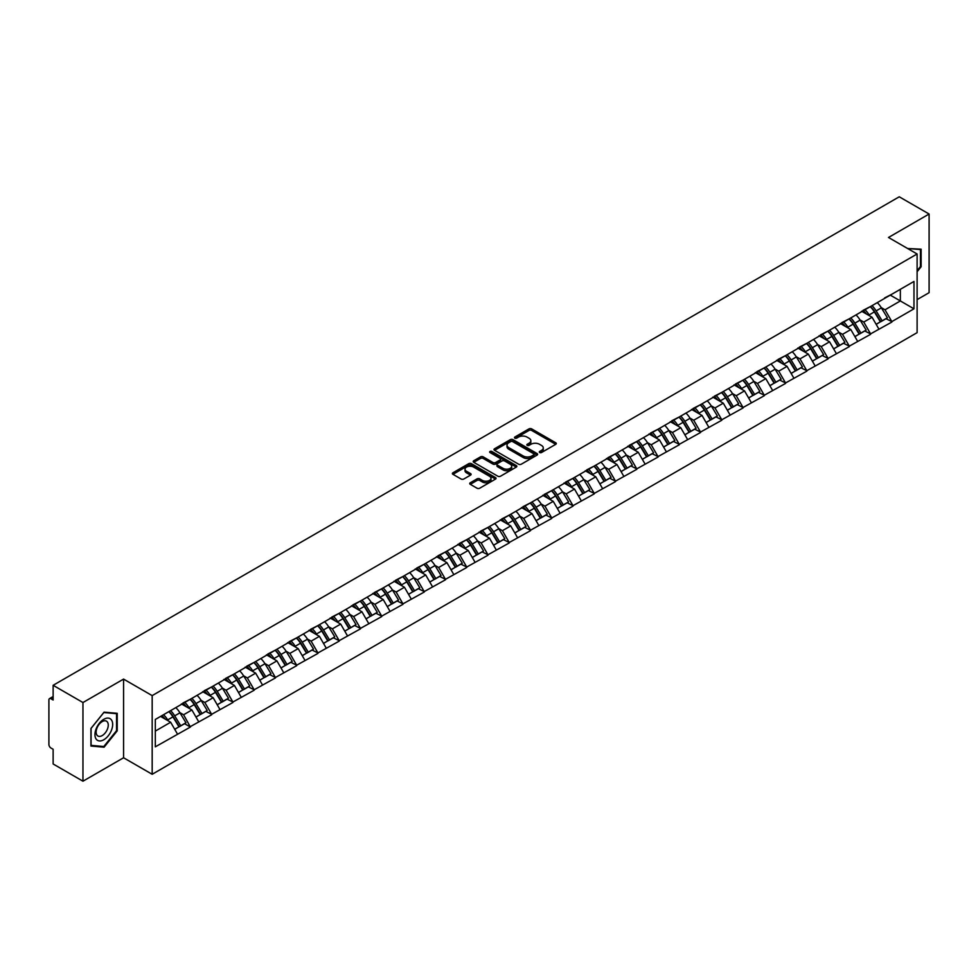 <?xml version="1.0" encoding="UTF-8"?>
<svg xmlns="http://www.w3.org/2000/svg" width="978" height="978" viewBox="0 0 978 978"><rect width="100%" height="100%" fill="white"/><g stroke="black" fill="none" stroke-linecap="round" stroke-linejoin="round"><path stroke-width="1.47" d="M539.66 452.521A1.32 0.77 0 0 0 541.531 452.521L555.736 444.318A1.895 1.088 0 0 0 556.299 443.547A1.895 1.088 0 0 0 555.736 442.777L531.665 428.877A1.895 1.088 0 0 0 528.988 428.877L514.783 437.08A1.32 0.77 0 0 0 516.653 438.156L518.487 437.093A6.051 3.496 0 0 1 527.056 437.093L529.061 438.254A6.051 3.496 0 0 1 530.834 440.723A6.051 3.496 0 0 1 529.061 443.193L527.215 444.256A1.32 0.77 0 0 0 529.086 445.345L530.932 444.281A6.051 3.496 0 0 1 539.489 444.281L541.494 445.442A6.051 3.496 0 0 1 543.267 447.912A6.051 3.496 0 0 1 541.494 450.381L539.66 451.445A1.32 0.77 0 0 0 539.66 452.521L539.66 451.445M470.284 482.765A1.895 1.088 0 0 0 469.721 483.548A1.895 1.088 0 0 0 470.284 484.318L477.032 488.218A1.895 1.088 0 0 0 479.709 488.218L495.491 479.098A1.895 1.088 0 0 0 496.042 478.328A1.895 1.088 0 0 0 495.491 477.557L471.42 463.658A1.895 1.088 0 0 0 468.743 463.658L452.961 472.765A1.895 1.088 0 0 0 452.398 473.548A1.895 1.088 0 0 0 452.961 474.318L461.115 479.024A1.895 1.088 0 0 0 463.792 479.024L470.54 475.125A1.895 1.088 0 0 0 471.103 474.354A1.895 1.088 0 0 0 470.54 473.584L466.494 471.249A5.061 2.922 0 0 1 465.015 469.183A5.061 2.922 0 0 1 468.144 466.482A5.061 2.922 0 0 1 473.658 467.117L489.501 476.262A5.061 2.922 0 0 1 490.98 478.328A5.061 2.922 0 0 1 487.863 481.029A5.061 2.922 0 0 1 482.35 480.394L479.709 478.865A1.895 1.088 0 0 0 477.032 478.865L470.284 482.765L470.284 484.318M123.57 679.099L82.959 702.534L53.13 685.309L899.259 196.798L929.1 214.023L888.501 237.471L917.107 253.987L152.177 695.615L123.57 679.099L123.57 757.767L152.177 774.283L152.177 695.615M518.621 464.195A1.895 1.088 0 0 0 521.298 464.195L537.081 455.088A1.895 1.088 0 0 0 537.631 454.318A1.895 1.088 0 0 0 537.081 453.547L513.01 439.648A1.895 1.088 0 0 0 510.333 439.648L494.55 448.755A1.895 1.088 0 0 0 494 449.525A1.895 1.088 0 0 0 494.55 450.296L518.621 464.195M490.467 452.802A1.32 0.77 0 0 1 491.812 452.997L516.262 467.105L500.504 476.213A1.895 1.088 0 0 1 497.826 476.213L473.755 462.313L473.755 460.76A1.895 1.088 0 0 0 473.205 461.53A1.895 1.088 0 0 0 473.755 462.313M473.755 460.76L480.504 456.86A1.895 1.088 0 0 1 483.181 456.86L492.949 462.496A1.895 1.088 0 0 0 495.626 462.496L500.1 459.917A1.895 1.088 0 0 0 500.65 459.147A1.895 1.088 0 0 0 500.1 458.376L489.941 452.496A1.32 0.77 0 0 1 491.812 451.42L516.286 465.552A1.895 1.088 0 0 1 516.836 466.323A1.895 1.088 0 0 1 516.286 467.093L516.286 465.552M152.177 774.283L917.107 332.654L917.107 253.987M168.901 711.605A12.91 7.457 -120 0 1 173.314 716.776L179.329 726.715L184.585 723.683L190.404 727.045L183.583 714.771L179.818 712.595M190.404 727.045L155.319 746.825L155.319 719.453L913.978 281.444L913.978 308.816L891.838 321.603L885.017 309.806L881.251 307.618M870.334 306.64A12.91 7.457 -120 0 1 874.748 311.811L880.775 321.738L886.019 318.718L891.838 321.603M891.838 322.068L870.579 333.877L863.77 322.068L859.992 319.892M849.075 318.914A12.91 7.457 -120 0 1 853.501 324.073L859.515 334.011L864.76 330.98L870.579 333.877M870.579 334.342L849.32 346.139L842.51 334.342L838.733 332.165M827.816 331.187A12.91 7.457 -120 0 1 832.241 336.346L838.256 346.285L843.501 343.254L849.32 346.139M849.32 346.615L828.073 358.413L821.251 346.615L817.486 344.439M806.569 343.449A12.91 7.457 -120 0 1 810.982 348.62L816.997 358.559L822.253 355.527L828.073 358.413M828.073 358.889L806.813 370.686L800.004 358.889L796.226 356.713M785.31 355.723A12.91 7.457 -120 0 1 789.735 360.894L795.75 370.833L800.994 367.801L806.813 370.686M806.813 371.163L785.554 382.96L778.745 371.163L774.967 368.975M764.05 367.997A12.91 7.457 -120 0 1 768.476 373.168L774.49 383.095L779.735 380.075L785.554 382.96M785.554 383.437L764.307 395.234L757.485 383.437L753.708 381.249M742.803 380.271A12.91 7.457 -120 0 1 747.216 385.442L753.231 395.369L758.476 392.337L764.307 395.234M764.307 395.699L743.048 407.508L736.238 395.699L732.461 393.523M721.544 392.545A12.91 7.457 -120 0 1 725.957 397.704L731.984 407.643L737.229 404.611L743.048 407.508M743.048 407.973L721.788 419.77L714.979 407.973L711.202 405.797M700.285 404.819A12.91 7.457 -120 0 1 704.71 409.978L710.725 419.917L715.969 416.885L721.788 419.77M721.788 420.247L700.529 432.044L693.72 420.247L689.942 418.071M679.038 417.08A12.91 7.457 -120 0 1 683.451 422.251L689.466 432.19L694.71 429.159L700.529 432.044M700.529 432.52L679.282 444.318L672.461 432.52L668.695 430.344M657.778 429.354A12.91 7.457 -120 0 1 662.192 434.525L668.218 444.464L673.463 441.433L679.282 444.318M679.282 444.794L658.023 456.592L651.214 444.794L647.436 442.606M636.519 441.628A12.91 7.457 -120 0 1 640.945 446.799L646.959 456.726L652.204 453.706L658.023 456.592M658.023 457.056L636.764 468.865L629.954 457.056L626.177 454.88M615.26 453.902A12.91 7.457 -120 0 1 619.685 459.073L625.7 469L630.944 465.968L636.764 468.865M636.764 469.33L615.517 481.139L608.695 469.33L604.93 467.154M594.013 466.176A12.91 7.457 -120 0 1 598.426 471.335L604.441 481.274L609.697 478.242L615.517 481.139M615.517 481.604L594.257 493.401L587.448 481.604L583.67 479.428M572.753 478.45A12.91 7.457 -120 0 1 577.179 483.609L583.194 493.548L588.438 490.516L594.257 493.401M594.257 493.878L572.998 505.675L566.189 493.878L562.411 491.702M551.494 490.711A12.91 7.457 -120 0 1 555.92 495.883L561.934 505.822L567.179 502.79L572.998 505.675M572.998 506.152L551.751 517.949L544.929 506.152L541.152 503.976M530.247 502.985A12.91 7.457 -120 0 1 534.66 508.157L540.675 518.096L545.92 515.064L551.751 517.949M551.751 518.426L530.492 530.223L523.682 518.426L519.905 516.237M508.988 515.259A12.91 7.457 -120 0 1 513.401 520.43L519.428 530.357L524.673 527.338L530.492 530.223M530.492 530.687L509.232 542.497L502.423 530.687L498.646 528.511M487.729 527.533A12.91 7.457 -120 0 1 492.154 532.704L498.169 542.631L503.413 539.599L509.232 542.497M509.232 542.961L487.973 554.77L481.164 542.961L477.386 540.785M466.482 539.807A12.91 7.457 -120 0 1 470.895 544.966L476.909 554.905L482.154 551.873L487.973 554.77M487.973 555.235L466.726 567.032L459.904 555.235L456.139 553.059M445.222 552.069A12.91 7.457 -120 0 1 449.635 557.24L455.662 567.179L460.907 564.147L466.726 567.032M466.726 567.509L445.467 579.306L438.657 567.509L434.88 565.333M423.963 564.343A12.91 7.457 -120 0 1 428.388 569.514L434.403 579.453L439.648 576.421L445.467 579.306M445.467 579.783L424.207 591.58L417.398 579.783L413.621 577.607M402.704 576.617A12.91 7.457 -120 0 1 407.129 581.788L413.144 591.714L418.388 588.695L424.207 591.58M424.207 592.057L402.96 603.854L396.139 592.057L392.374 589.868M381.457 588.89A12.91 7.457 -120 0 1 385.87 594.062L391.885 603.988L397.141 600.969L402.96 603.854M402.96 604.318L381.701 616.128L374.892 604.318L371.114 602.142M360.197 601.164A12.91 7.457 -120 0 1 364.623 606.323L370.638 616.262L375.882 613.23L381.701 616.128M381.701 616.592L360.442 628.389L353.633 616.592L349.855 614.416M338.938 613.438A12.91 7.457 -120 0 1 343.364 618.597L349.378 628.536L354.623 625.504L360.442 628.389M360.442 628.866L339.195 640.663L332.373 628.866L328.608 626.69M317.691 625.7A12.91 7.457 -120 0 1 322.104 630.871L328.119 640.81L333.364 637.778L339.195 640.663M339.195 641.14L317.936 652.937L311.126 641.14L307.349 638.964M296.432 637.974A12.91 7.457 -120 0 1 300.845 643.145L306.872 653.084L312.116 650.052L317.936 652.937M317.936 653.414L296.676 665.211L289.867 653.414L286.089 651.226M275.173 650.248A12.91 7.457 -120 0 1 279.598 655.419L285.613 665.346L290.857 662.326L296.676 665.211M296.676 665.688L275.417 677.485L268.608 665.688L264.83 663.5M253.925 662.522A12.91 7.457 -120 0 1 258.339 667.693L264.353 677.62L269.598 674.6L275.417 677.485M275.417 677.95L254.17 689.759L247.348 677.95L243.583 675.774M232.666 674.796A12.91 7.457 -120 0 1 237.079 679.955L243.106 689.893L248.351 686.862L254.17 689.759M254.17 690.223L232.911 702.021L226.101 690.223L222.324 688.047M211.407 687.069A12.91 7.457 -120 0 1 215.832 692.228L221.847 702.167L227.092 699.136L232.911 702.021M232.911 702.497L211.651 714.295L204.842 702.497L201.065 700.321M190.148 699.331A12.91 7.457 -120 0 1 194.573 704.502L200.588 714.441L205.832 711.409L211.651 714.295M211.651 714.771L190.404 726.568M183.179 702.889L190.404 699.197M183.583 714.771L191.896 709.967L181.407 703.915M198.705 721.776L191.896 709.967M204.439 690.615L211.651 686.923M204.842 702.497L213.155 697.705L202.666 691.642M219.964 709.502L213.155 697.705M225.686 678.353L232.911 674.649M226.101 690.223L234.414 685.431L223.913 679.368M241.224 697.228L234.414 685.431M246.945 666.079L254.17 662.375M247.348 677.95L255.661 673.157L245.172 667.094M262.483 684.955L255.661 673.157M268.204 653.805L275.417 650.101M268.608 665.688L276.921 660.884L266.432 654.832M283.73 672.681L276.921 660.884M289.451 641.531L296.676 637.839M289.867 653.414L298.18 648.61L287.679 642.558M304.989 660.407L298.18 648.61M310.711 629.257L317.936 625.565M311.126 641.14L319.427 636.336L308.938 630.284M326.249 648.145L319.427 636.336M331.97 616.984L339.195 613.292M332.373 628.866L340.686 624.074L330.197 618.01M347.496 635.871L340.686 624.074M353.217 604.722L360.442 601.018M353.633 616.592L361.946 611.8L351.457 605.737M368.755 623.597L361.946 611.8M374.476 592.448L381.701 588.744M374.892 604.318L383.205 599.526L372.704 593.463M390.014 611.323L383.205 599.526M395.735 580.174L402.96 576.47M396.139 592.057L404.452 587.252L393.963 581.201M411.261 599.049L404.452 587.252M416.995 567.9L424.207 564.208M417.398 579.783L425.711 574.978L415.222 568.927M432.52 586.776L425.711 574.978M438.242 555.626L445.467 551.934M438.657 567.509L446.97 562.705L436.469 556.653M453.78 574.514L446.97 562.705M459.501 543.352L466.726 539.66M459.904 555.235L468.217 550.443L457.728 544.379M475.039 562.24L468.217 550.443M480.76 531.091L487.973 527.386M481.164 542.961L489.477 538.169L478.988 532.105M496.286 549.966L489.477 538.169M502.007 518.817L509.232 515.113M502.423 530.687L510.736 525.895L500.235 519.831M517.545 537.692L510.736 525.895M523.267 506.543L530.492 502.851M523.682 518.426L531.983 513.621L521.494 507.57M538.805 525.418L531.983 513.621M544.526 494.269L551.751 490.577M544.929 506.152L553.242 501.347L542.753 495.296M560.052 513.157L553.242 501.347M565.773 481.995L572.998 478.303M566.189 493.878L574.502 489.073L564.013 483.022M581.311 500.883L574.502 489.073M587.032 469.721L594.257 466.029M587.448 481.604L595.761 476.812L585.26 470.748M602.57 488.609L595.761 476.812M608.292 457.459L615.517 453.755M608.695 469.33L617.008 464.538L606.519 458.474M623.817 476.335L617.008 464.538M629.551 445.186L636.764 441.481M629.954 457.056L638.267 452.264L627.778 446.2M645.077 464.061L638.267 452.264M650.798 432.912L658.023 429.22M651.214 444.794L659.527 439.99L649.025 433.939M666.336 451.787L659.527 439.99M672.057 420.638L679.282 416.946M672.461 432.52L680.774 427.716L670.285 421.665M687.595 439.525L680.774 427.716M693.316 408.364L700.529 404.672M693.72 420.247L702.033 415.442L691.544 409.391M708.842 427.252L702.033 415.442M714.563 396.09L721.788 392.398M714.979 407.973L723.292 403.18L712.791 397.117M730.101 414.978L723.292 403.18M735.823 383.828L743.048 380.124M736.238 395.699L744.539 390.907L734.05 384.843M751.361 402.704L744.539 390.907M757.082 371.554L764.307 367.85M757.485 383.437L765.798 378.633L755.309 372.569M772.608 390.43L765.798 378.633M778.329 359.281L785.554 355.589M778.745 371.163L787.058 366.359L776.569 360.307M793.867 378.156L787.058 366.359M799.588 347.007L806.813 343.315M800.004 358.889L808.317 354.085L797.816 348.034M815.126 365.894L808.317 354.085M820.848 334.733L828.073 331.041M821.251 346.615L829.564 341.811L819.075 335.76M836.373 353.62L829.564 341.811M842.107 322.471L849.32 318.767M842.51 334.342L850.823 329.549L840.334 323.486M857.633 341.346L850.823 329.549M863.354 310.197L870.579 306.493M863.77 322.068L872.083 317.275L861.581 311.212M878.892 329.073L872.083 317.275M884.613 297.923L891.838 294.219M885.017 309.806L900.347 300.955L900.347 289.305L913.978 281.444M890.273 295.124L913.978 308.816M917.107 299.61L929.1 292.691L929.1 214.023M82.959 702.534L82.959 781.202L53.13 763.977L53.13 749.27L50.942 748.011A2.885 1.675 -120 0 1 48.9 744.466L48.9 699.942A2.885 1.675 -120 0 1 49.499 698.622A2.885 1.675 -120 0 1 50.942 698.757L53.13 700.016L53.13 685.309M82.959 781.202L123.57 757.767M155.319 731.092L170.649 722.241L160.563 716.422M177.458 734.038L170.649 722.241M874.454 312.031L875.127 312.422M853.195 324.305L853.867 324.696M831.936 336.579L832.62 336.97M810.689 348.853L811.361 349.244M789.429 361.126L790.102 361.518M768.17 373.4L768.855 373.792M746.923 385.662L747.595 386.053M725.664 397.936L726.336 398.327M704.404 410.21L705.077 410.601M683.157 422.484L683.83 422.875M661.898 434.758L662.571 435.149M640.639 447.032L641.311 447.411M619.38 459.293L620.064 459.684M598.133 471.567L598.805 471.958M576.873 483.841L577.546 484.232M555.614 496.115L556.299 496.506M534.367 508.389L535.039 508.78M513.108 520.663L513.78 521.042M491.848 532.924L492.521 533.316M470.601 545.198L471.274 545.59M449.342 557.472L450.014 557.863M428.083 569.746L428.755 570.137M406.824 582.02L407.508 582.411M385.576 594.294L386.249 594.673M364.317 606.556L364.99 606.947M343.058 618.829L343.743 619.221M321.811 631.103L322.483 631.495M300.552 643.377L301.224 643.769M279.292 655.651L279.965 656.042M258.045 667.925L258.718 668.304M236.786 680.187L237.458 680.578M215.527 692.461L216.199 692.852M194.267 704.735L194.952 705.126M173.02 717.008L173.693 717.4M917.107 271.725L921.129 266.725L921.129 249.194L907.596 248.498M117.226 713.317L104.084 712.143L90.93 728.5L90.93 746.031L104.084 747.204L117.226 730.847L117.226 713.317M540.186 452.704L541.494 451.946A6.051 3.496 0 0 0 543.267 449.477L543.267 447.912M530.834 440.723L530.834 442.3A6.051 3.496 0 0 1 529.061 444.77L527.753 445.528M555.712 444.33L531.665 430.442A1.895 1.088 0 0 0 528.988 430.442L515.308 438.352M537.056 455.1L513.01 441.225A1.895 1.088 0 0 0 510.333 441.225L494.575 450.32L494.55 448.755M533.744 454.856A1.32 0.77 0 0 0 533.744 453.78L512.606 441.579A1.32 0.77 0 0 0 510.736 441.579L508.792 442.692A6.051 3.496 0 0 0 507.02 445.161A6.051 3.496 0 0 0 508.792 447.643L523.242 455.98A6.051 3.496 0 0 0 531.8 455.98L533.744 454.856L533.744 456.433A1.32 0.77 0 0 0 534.122 455.895L534.122 454.318M507.02 445.161L507.02 446.738A6.051 3.496 0 0 0 508.792 449.208L508.792 447.643M533.744 456.433L531.8 457.545A6.051 3.496 0 0 1 523.242 457.545L508.792 449.208M473.78 462.325L480.504 458.437L480.504 456.86M500.65 459.147L500.65 460.711A1.895 1.088 0 0 1 500.1 461.494L495.626 464.073A1.895 1.088 0 0 1 492.949 464.073L483.181 458.437A1.895 1.088 0 0 0 480.504 458.437M503.083 468.352A5.061 2.922 0 0 0 508.597 468.988A5.061 2.922 0 0 0 511.714 466.286A5.061 2.922 0 0 0 510.235 464.22L504.648 460.993A1.895 1.088 0 0 0 501.971 460.993L497.496 463.584A1.895 1.088 0 0 0 496.946 464.354A1.895 1.088 0 0 0 497.496 465.125L503.083 468.352L503.083 469.929A5.061 2.922 0 0 0 508.597 470.552A5.061 2.922 0 0 0 511.714 467.863L511.714 466.286M496.946 464.354L496.946 465.931A1.895 1.088 0 0 0 497.496 466.702L497.496 465.125M503.083 469.929L497.496 466.702M490.98 478.328L490.98 479.905A5.061 2.922 0 0 1 487.863 482.606A5.061 2.922 0 0 1 482.35 481.971L479.709 480.442A1.895 1.088 0 0 0 477.032 480.442L470.308 484.33M465.015 469.183L465.015 470.748A5.061 2.922 0 0 0 466.494 472.814L466.494 471.249M470.54 473.584L470.54 475.125L466.494 472.814M495.491 477.557L495.491 479.098L471.42 465.235A1.895 1.088 0 0 0 468.743 465.235L452.985 474.33M920.445 266.334L921.129 266.725M116.553 730.456L117.226 730.847M102.69 746.41L104.084 747.204M877.254 302.642A15.795 9.12 60 0 1 881.386 307.85L876.141 310.882A15.795 9.12 -120 0 0 871.997 305.674M876.141 310.882L882.156 320.821L887.401 317.789L881.386 307.85M880.775 321.738L882.156 320.821M886.019 318.718L887.401 317.789M862.963 310.417A12.91 7.457 60 0 1 866.532 314.072M864.98 309.72A15.795 9.12 60 0 1 869.124 314.928L869.723 315.906M876.19 324.39L880.383 321.835L874.369 311.909A15.795 9.12 -120 0 0 870.237 306.701M880.383 321.835L876.129 324.293M855.995 314.916A15.795 9.12 60 0 1 860.139 320.124L854.882 323.156A15.795 9.12 -120 0 0 850.75 317.948M854.882 323.156L860.909 333.082L866.153 330.063L860.139 320.124M859.515 334.011L860.909 333.082M864.76 330.98L866.153 330.063M841.716 322.691A12.91 7.457 60 0 1 845.273 326.346M843.733 321.994A15.795 9.12 60 0 1 847.865 327.202L848.464 328.18M854.931 336.664L859.136 334.109L853.122 324.17A15.795 9.12 -120 0 0 848.977 318.962M859.136 334.109L854.882 336.566M834.735 327.19A15.795 9.12 60 0 1 838.88 332.398L833.635 335.43A15.795 9.12 -120 0 0 829.491 330.222M833.635 335.43L839.65 345.356L844.894 342.337L838.88 332.398M838.256 346.285L839.65 345.356M843.501 343.254L844.894 342.337M820.456 334.965A12.91 7.457 60 0 1 824.014 338.608M822.474 334.268A15.795 9.12 60 0 1 826.618 339.476L827.205 340.454M833.672 348.926L837.877 346.383L831.862 336.444A15.795 9.12 -120 0 0 827.718 331.236M837.877 346.383L833.623 348.84M813.476 339.464A15.795 9.12 60 0 1 817.62 344.672L812.376 347.691A15.795 9.12 -120 0 0 808.231 342.483M812.376 347.691L818.39 357.63L823.635 354.598L817.62 344.672M816.997 358.559L818.39 357.63M822.253 355.527L823.635 354.598M799.197 347.239A12.91 7.457 60 0 1 802.767 350.882M801.214 346.542A15.795 9.12 60 0 1 805.359 351.75L805.958 352.728M812.412 361.2L816.618 358.657L810.603 348.718A15.795 9.12 -120 0 0 806.459 343.51M816.618 358.657L812.363 361.114M792.229 351.738A15.795 9.12 60 0 1 796.361 356.946L791.116 359.965A15.795 9.12 -120 0 0 786.984 354.757M791.116 359.965L797.143 369.904L802.388 366.872L796.361 356.946M795.75 370.833L797.143 369.904M800.994 367.801L802.388 366.872M777.95 359.501A12.91 7.457 60 0 1 781.508 363.156M779.967 358.816A15.795 9.12 60 0 1 784.099 364.024L784.698 365.002M791.165 373.474L795.371 370.931L789.344 360.992A15.795 9.12 -120 0 0 785.212 355.784M795.371 370.931L791.104 373.388M770.97 363.999A15.795 9.12 60 0 1 775.114 369.207L769.869 372.239A15.795 9.12 -120 0 0 765.725 367.031M769.869 372.239L775.884 382.178L781.129 379.146L775.114 369.207M774.49 383.095L775.884 382.178M779.735 380.075L781.129 379.146M756.691 371.774A12.91 7.457 60 0 1 760.248 375.43M758.708 371.09A15.795 9.12 60 0 1 762.852 376.286L763.439 377.276M769.906 385.748L774.111 383.193L768.097 373.266A15.795 9.12 -120 0 0 763.952 368.058M774.111 383.193L769.857 385.65M907.621 248.51L920.445 249.549L920.445 266.529L917.107 270.686M919.601 249.06L920.445 249.549M96.137 739.062A12.531 7.237 120 0 0 108.24 735.823A12.531 7.237 120 0 0 111.48 719.979A12.531 7.237 120 0 0 99.377 723.219A12.531 7.237 120 0 0 96.137 739.062M96.944 735.126A8.57 4.951 120 0 0 97.91 736.018A8.57 4.951 120 0 0 105.893 732.009A8.57 4.951 120 0 0 107.446 722.057A8.57 4.951 120 0 0 106.48 721.165A8.57 4.951 120 0 0 98.509 725.163A8.57 4.951 120 0 0 96.944 735.126M103.815 712.534L116.553 713.671L116.553 730.652L103.815 746.507L91.076 745.37L91.076 728.378L103.815 712.534M115.71 713.182L116.553 713.671M749.71 376.273A15.795 9.12 60 0 1 753.855 381.481L748.61 384.513A15.795 9.12 -120 0 0 744.466 379.305M748.61 384.513L754.625 394.452L759.869 391.42L753.855 381.481M753.231 395.369L754.625 394.452M758.476 392.337L759.869 391.42M735.432 384.048A12.91 7.457 60 0 1 739.001 387.704M737.449 383.352A15.795 9.12 60 0 1 741.593 388.559L742.192 389.537M748.647 398.022L752.852 395.467L746.837 385.54A15.795 9.12 -120 0 0 742.693 380.332M752.852 395.467L748.598 397.924M728.463 388.547A15.795 9.12 60 0 1 732.595 393.755L727.351 396.787A15.795 9.12 -120 0 0 723.219 391.579M727.351 396.787L733.366 406.714L738.622 403.694L732.595 393.755M731.984 407.643L733.366 406.714M737.229 404.611L738.622 403.694M714.184 396.322A12.91 7.457 60 0 1 717.742 399.978M716.202 395.625A15.795 9.12 60 0 1 720.334 400.833L720.933 401.811M727.4 410.295L731.605 407.74L725.578 397.801A15.795 9.12 -120 0 0 721.446 392.594M731.605 407.74L727.339 410.198M707.204 400.821A15.795 9.12 60 0 1 711.348 406.029L706.104 409.061A15.795 9.12 -120 0 0 701.96 403.853M706.104 409.061L712.118 418.987L717.363 415.956L711.348 406.029M710.725 419.917L712.118 418.987M715.969 416.885L717.363 415.956M692.925 408.596A12.91 7.457 60 0 1 696.483 412.239M694.942 407.899A15.795 9.12 60 0 1 699.087 413.107L699.673 414.085M706.14 422.557L710.346 420.014L704.331 410.075A15.795 9.12 -120 0 0 700.187 404.868M710.346 420.014L706.092 422.472M685.945 413.095A15.795 9.12 60 0 1 690.089 418.303L684.845 421.322A15.795 9.12 -120 0 0 680.7 416.115M684.845 421.322L690.859 431.261L696.104 428.23L690.089 418.303M689.466 432.19L690.859 431.261M694.71 429.159L696.104 428.23M671.666 420.858A12.91 7.457 60 0 1 675.223 424.513M673.683 420.173A15.795 9.12 60 0 1 677.827 425.381L678.414 426.359M684.881 434.831L689.087 432.288L683.072 422.349A15.795 9.12 -120 0 0 678.928 417.141M689.087 432.288L684.832 434.745M664.698 425.369A15.795 9.12 60 0 1 668.83 430.577L663.585 433.596A15.795 9.12 -120 0 0 659.441 428.388M663.585 433.596L669.6 443.535L674.844 440.503L668.83 430.577M668.218 444.464L669.6 443.535M673.463 441.433L674.844 440.503M650.407 433.132A12.91 7.457 60 0 1 653.976 436.787M652.424 432.447A15.795 9.12 60 0 1 656.568 437.655L657.167 438.633M663.634 447.105L667.827 444.562L661.813 434.623A15.795 9.12 -120 0 0 657.681 429.415M667.827 444.562L663.573 447.019M643.438 437.631A15.795 9.12 60 0 1 647.583 442.838L642.326 445.87A15.795 9.12 -120 0 0 638.194 440.662M642.326 445.87L648.353 455.809L653.597 452.777L647.583 442.838M646.959 456.726L648.353 455.809M652.204 453.706L653.597 452.777M629.16 445.406A12.91 7.457 60 0 1 632.717 449.061M631.177 444.721A15.795 9.12 60 0 1 635.309 449.917L635.908 450.907M642.375 459.379L646.58 456.824L640.566 446.897A15.795 9.12 -120 0 0 636.421 441.689M646.58 456.824L642.326 459.281M622.179 449.904A15.795 9.12 60 0 1 626.323 455.112L621.079 458.144A15.795 9.12 -120 0 0 616.935 452.936M621.079 458.144L627.094 468.083L632.338 465.051L626.323 455.112M625.7 469L627.094 468.083M630.944 465.968L632.338 465.051M607.9 457.68A12.91 7.457 60 0 1 611.458 461.335M609.917 456.983A15.795 9.12 60 0 1 614.062 462.191L614.649 463.169M621.116 471.653L625.321 469.098L619.306 459.171A15.795 9.12 -120 0 0 615.162 453.963M625.321 469.098L621.067 471.555M600.92 462.178A15.795 9.12 60 0 1 605.064 467.386L599.82 470.418A15.795 9.12 -120 0 0 595.675 465.21M599.82 470.418L605.834 480.345L611.079 477.325L605.064 467.386M604.441 481.274L605.834 480.345M609.697 478.242L611.079 477.325M586.641 469.953A12.91 7.457 60 0 1 590.211 473.609M588.658 469.257A15.795 9.12 60 0 1 592.802 474.464L593.401 475.442M599.856 483.927L604.062 481.372L598.047 471.433A15.795 9.12 -120 0 0 593.903 466.225M604.062 481.372L599.807 483.829M579.673 474.452A15.795 9.12 60 0 1 583.805 479.66L578.56 482.692A15.795 9.12 -120 0 0 574.428 477.484M578.56 482.692L584.587 492.619L589.832 489.587L583.805 479.66M583.194 493.548L584.587 492.619M588.438 490.516L589.832 489.587M565.394 482.227A12.91 7.457 60 0 1 568.951 485.87M567.411 481.531A15.795 9.12 60 0 1 571.543 486.738L572.142 487.716M578.609 496.188L582.815 493.645L576.788 483.707A15.795 9.12 -120 0 0 572.656 478.499M582.815 493.645L578.548 496.103M558.414 486.726A15.795 9.12 60 0 1 562.558 491.934L557.313 494.954A15.795 9.12 -120 0 0 553.169 489.746M557.313 494.954L563.328 504.892L568.573 501.861L562.558 491.934M561.934 505.822L563.328 504.892M567.179 502.79L568.573 501.861M544.135 494.489A12.91 7.457 60 0 1 547.692 498.144M546.152 493.804A15.795 9.12 60 0 1 550.296 499.012L550.883 499.99M557.35 508.462L561.555 505.919L555.541 495.98A15.795 9.12 -120 0 0 551.396 490.773M561.555 505.919L557.301 508.377M537.154 499A15.795 9.12 60 0 1 541.299 504.196L536.054 507.227A15.795 9.12 -120 0 0 531.91 502.02M536.054 507.227L542.069 517.166L547.313 514.135L541.299 504.196M540.675 518.096L542.069 517.166M545.92 515.064L547.313 514.135M522.875 506.763A12.91 7.457 60 0 1 526.445 510.418M524.893 506.078A15.795 9.12 60 0 1 529.037 511.286L529.636 512.264M536.091 520.736L540.296 518.193L534.281 508.254A15.795 9.12 -120 0 0 530.137 503.047M540.296 518.193L536.042 520.651M515.907 511.262A15.795 9.12 60 0 1 520.039 516.47L514.795 519.501A15.795 9.12 -120 0 0 510.663 514.294M514.795 519.501L520.809 529.44L526.066 526.409L520.039 516.47M519.428 530.357L520.809 529.44M524.673 527.338L526.066 526.409M501.628 519.037A12.91 7.457 60 0 1 505.186 522.692M503.646 518.34A15.795 9.12 60 0 1 507.778 523.548L508.377 524.538M514.844 533.01L519.049 530.455L513.022 520.528A15.795 9.12 -120 0 0 508.89 515.32M519.049 530.455L514.783 532.912M494.648 523.536A15.795 9.12 60 0 1 498.792 528.743L493.548 531.775A15.795 9.12 -120 0 0 489.403 526.567M493.548 531.775L499.562 541.714L504.807 538.682L498.792 528.743M498.169 542.631L499.562 541.714M503.413 539.599L504.807 538.682M480.369 531.311A12.91 7.457 60 0 1 483.927 534.966M482.386 530.614A15.795 9.12 60 0 1 486.531 535.822L487.117 536.8M493.584 545.284L497.79 542.729L491.775 532.802A15.795 9.12 -120 0 0 487.631 527.594M497.79 542.729L493.535 545.186M473.389 535.81A15.795 9.12 60 0 1 477.533 541.017L472.288 544.049A15.795 9.12 -120 0 0 468.144 538.841M472.288 544.049L478.303 553.976L483.548 550.956L477.533 541.017M476.909 554.905L478.303 553.976M482.154 551.873L483.548 550.956M459.11 543.585A12.91 7.457 60 0 1 462.667 547.24M461.127 542.888A15.795 9.12 60 0 1 465.271 548.096L465.858 549.074M472.325 557.546L476.53 555.003L470.516 545.064A15.795 9.12 -120 0 0 466.372 539.856M476.53 555.003L472.276 557.46M452.142 548.083A15.795 9.12 60 0 1 456.274 553.291L451.029 556.323A15.795 9.12 -120 0 0 446.885 551.115M451.029 556.323L457.044 566.25L462.288 563.218L456.274 553.291M455.662 567.179L457.044 566.25M460.907 564.147L462.288 563.218M437.851 555.859A12.91 7.457 60 0 1 441.42 559.502M439.868 555.162A15.795 9.12 60 0 1 444.012 560.37L444.611 561.348M451.078 569.819L455.271 567.277L449.257 557.338A15.795 9.12 -120 0 0 445.124 552.13M455.271 567.277L451.017 569.734M430.882 560.357A15.795 9.12 60 0 1 435.027 565.565L429.77 568.585A15.795 9.12 -120 0 0 425.638 563.377M429.77 568.585L435.797 578.524L441.041 575.492L435.027 565.565M434.403 579.453L435.797 578.524M439.648 576.421L441.041 575.492M416.604 568.12A12.91 7.457 60 0 1 420.161 571.775M418.621 567.436A15.795 9.12 60 0 1 422.753 572.643L423.352 573.621M429.819 582.093L434.024 579.551L428.009 569.612A15.795 9.12 -120 0 0 423.865 564.404M434.024 579.551L429.77 582.008M409.623 572.631A15.795 9.12 60 0 1 413.767 577.827L408.523 580.859A15.795 9.12 -120 0 0 404.379 575.651M408.523 580.859L414.538 590.798L419.782 587.766L413.767 577.827M413.144 591.714L414.538 590.798M418.388 588.695L419.782 587.766M395.344 580.394A12.91 7.457 60 0 1 398.902 584.049M397.361 579.709A15.795 9.12 60 0 1 401.506 584.917L402.092 585.895M408.559 594.367L412.765 591.812L406.75 581.886A15.795 9.12 -120 0 0 402.606 576.678M412.765 591.812L408.511 594.282M388.364 584.893A15.795 9.12 60 0 1 392.508 590.101L387.264 593.133A15.795 9.12 -120 0 0 383.119 587.925M387.264 593.133L393.278 603.071L398.523 600.04L392.508 590.101M391.885 603.988L393.278 603.071M397.141 600.969L398.523 600.04M374.085 592.668A12.91 7.457 60 0 1 377.655 596.323M376.102 591.971A15.795 9.12 60 0 1 380.246 597.179L380.845 598.169M387.3 606.641L391.506 604.086L385.491 594.159A15.795 9.12 -120 0 0 381.347 588.952M391.506 604.086L387.251 606.543M367.117 597.167A15.795 9.12 60 0 1 371.249 602.375L366.004 605.406A15.795 9.12 -120 0 0 361.872 600.199M366.004 605.406L372.031 615.345L377.276 612.314L371.249 602.375M370.638 616.262L372.031 615.345M375.882 613.23L377.276 612.314M352.838 604.942A12.91 7.457 60 0 1 356.395 608.597M354.855 604.245A15.795 9.12 60 0 1 358.987 609.453L359.586 610.431M366.053 618.915L370.259 616.36L364.244 606.433A15.795 9.12 -120 0 0 360.1 601.226M370.259 616.36L365.992 618.817M345.857 609.441A15.795 9.12 60 0 1 350.002 614.649L344.757 617.68A15.795 9.12 -120 0 0 340.613 612.472M344.757 617.68L350.772 627.607L356.016 624.587L350.002 614.649M349.378 628.536L350.772 627.607M354.623 625.504L356.016 624.587M331.579 617.216A12.91 7.457 60 0 1 335.136 620.871M333.596 616.519A15.795 9.12 60 0 1 337.74 621.727L338.327 622.705M344.794 631.177L348.999 628.634L342.985 618.695A15.795 9.12 -120 0 0 338.84 613.487M348.999 628.634L344.745 631.091M324.598 621.715A15.795 9.12 60 0 1 328.742 626.922L323.498 629.954A15.795 9.12 -120 0 0 319.354 624.746M323.498 629.954L329.513 639.881L334.757 636.849L328.742 626.922M328.119 640.81L329.513 639.881M333.364 637.778L334.757 636.849M310.319 629.49A12.91 7.457 60 0 1 313.889 633.133M312.337 628.793A15.795 9.12 60 0 1 316.481 634.001L317.08 634.979M323.535 643.451L327.74 640.908L321.725 630.969A15.795 9.12 -120 0 0 317.581 625.761M327.74 640.908L323.486 643.365M303.351 633.988A15.795 9.12 60 0 1 307.483 639.196L302.239 642.216A15.795 9.12 -120 0 0 298.107 637.008M302.239 642.216L308.253 652.155L313.51 649.123L307.483 639.196M306.872 653.084L308.253 652.155M312.116 650.052L313.51 649.123M289.072 641.751A12.91 7.457 60 0 1 292.63 645.407M291.089 641.067A15.795 9.12 60 0 1 295.222 646.275L295.821 647.253M302.288 655.725L306.493 653.182L300.466 643.243A15.795 9.12 -120 0 0 296.334 638.035M306.493 653.182L302.226 655.639M282.092 646.25A15.795 9.12 60 0 1 286.236 651.458L280.992 654.49A15.795 9.12 -120 0 0 276.847 649.282M280.992 654.49L287.006 664.429L292.251 661.397L286.236 651.458M285.613 665.346L287.006 664.429M290.857 662.326L292.251 661.397M267.813 654.025A12.91 7.457 60 0 1 271.371 657.681M269.83 653.341A15.795 9.12 60 0 1 273.974 658.549L274.561 659.527M281.028 667.998L285.234 665.443L279.219 655.517A15.795 9.12 -120 0 0 275.075 650.309M285.234 665.443L280.979 667.913M260.833 658.524A15.795 9.12 60 0 1 264.977 663.732L259.732 666.764A15.795 9.12 -120 0 0 255.588 661.556M259.732 666.764L265.747 676.703L270.992 673.671L264.977 663.732M264.353 677.62L265.747 676.703M269.598 674.6L270.992 673.671M246.554 666.299A12.91 7.457 60 0 1 250.123 669.954M248.571 665.602A15.795 9.12 60 0 1 252.715 670.81L253.302 671.8M259.769 680.272L263.974 677.717L257.96 667.791A15.795 9.12 -120 0 0 253.815 662.583M263.974 677.717L259.72 680.175M239.586 670.798A15.795 9.12 60 0 1 243.718 676.006L238.473 679.038A15.795 9.12 -120 0 0 234.329 673.83M238.473 679.038L244.488 688.964L249.732 685.945L243.718 676.006M243.106 689.893L244.488 688.964M248.351 686.862L249.732 685.945M225.307 678.573A12.91 7.457 60 0 1 228.864 682.228M227.312 677.876A15.795 9.12 60 0 1 231.456 683.084L232.055 684.062M238.522 692.546L242.715 689.991L236.7 680.052A15.795 9.12 -120 0 0 232.568 674.857M242.715 689.991L238.461 692.448M218.326 683.072A15.795 9.12 60 0 1 222.471 688.28L217.214 691.312A15.795 9.12 -120 0 0 213.082 686.104M217.214 691.312L223.241 701.238L228.485 698.219L222.471 688.28M221.847 702.167L223.241 701.238M227.092 699.136L228.485 698.219M204.047 690.847A12.91 7.457 60 0 1 207.605 694.502M206.065 690.15A15.795 9.12 60 0 1 210.209 695.358L210.796 696.336M217.263 704.808L221.468 702.265L215.453 692.326A15.795 9.12 -120 0 0 211.309 687.118M221.468 702.265L217.214 704.722M197.067 695.346A15.795 9.12 60 0 1 201.211 700.554L195.967 703.573A15.795 9.12 -120 0 0 191.822 698.378M195.967 703.573L201.981 713.512L207.226 710.48L201.211 700.554M200.588 714.441L201.981 713.512M205.832 711.409L207.226 710.48M182.788 703.121A12.91 7.457 60 0 1 186.346 706.764M184.805 702.424A15.795 9.12 60 0 1 188.95 707.632L189.536 708.61M196.003 717.082L200.209 714.539L194.194 704.6A15.795 9.12 -120 0 0 190.05 699.392M200.209 714.539L195.955 716.996M175.808 707.62A15.795 9.12 60 0 1 179.952 712.828L174.707 715.847A15.795 9.12 -120 0 0 170.563 710.639M174.707 715.847L180.722 725.786L185.967 722.754L179.952 712.828M179.329 726.715L180.722 725.786M184.585 723.683L185.967 722.754M161.883 715.664A12.91 7.457 60 0 1 165.099 719.038M163.546 714.698A15.795 9.12 60 0 1 167.69 719.906L168.289 720.884M174.744 729.356L178.95 726.813L172.935 716.874A15.795 9.12 -120 0 0 168.791 711.666M178.95 726.813L174.695 729.27M53.13 697.497L50.942 698.757M541.494 451.946L541.494 450.381M527.215 445.345L527.215 444.256M529.061 444.77L529.061 443.193M514.783 438.156L514.783 437.08M528.988 430.442L528.988 428.877M531.665 430.442L531.665 428.877M555.736 444.318L555.736 442.777M510.333 441.225L510.333 439.648M513.01 441.225L513.01 439.648M537.081 455.088L537.081 453.547M523.242 457.545L523.242 455.98M531.8 457.545L531.8 455.98M483.181 458.437L483.181 456.86M492.949 464.073L492.949 462.496M495.626 464.073L495.626 462.496M500.1 461.494L500.1 459.917M491.812 452.997L491.812 451.42M477.032 480.442L477.032 478.865M479.709 480.442L479.709 478.865M482.35 481.971L482.35 480.394M452.961 474.318L452.961 472.765M468.743 465.235L468.743 463.658M471.42 465.235L471.42 463.658M874.369 311.909L869.124 314.928M853.122 324.17L847.865 327.202M831.862 336.444L826.618 339.476M810.603 348.718L805.359 351.75M789.344 360.992L784.099 364.024M768.097 373.266L762.852 376.286M746.837 385.54L741.593 388.559M725.578 397.801L720.334 400.833M704.331 410.075L699.087 413.107M683.072 422.349L677.827 425.381M661.813 434.623L656.568 437.655M640.566 446.897L635.309 449.917M619.306 459.171L614.062 462.191M598.047 471.433L592.802 474.464M576.788 483.707L571.543 486.738M555.541 495.98L550.296 499.012M534.281 508.254L529.037 511.286M513.022 520.528L507.778 523.548M491.775 532.802L486.531 535.822M470.516 545.064L465.271 548.096M449.257 557.338L444.012 560.37M428.009 569.612L422.753 572.643M406.75 581.886L401.506 584.917M385.491 594.159L380.246 597.179M364.244 606.433L358.987 609.453M342.985 618.695L337.74 621.727M321.725 630.969L316.481 634.001M300.466 643.243L295.222 646.275M279.219 655.517L273.974 658.549M257.96 667.791L252.715 670.81M236.7 680.052L231.456 683.084M215.453 692.326L210.209 695.358M194.194 704.6L188.95 707.632M172.935 716.874L167.69 719.906M53.13 696.519L49.499 698.622"/></g></svg>
